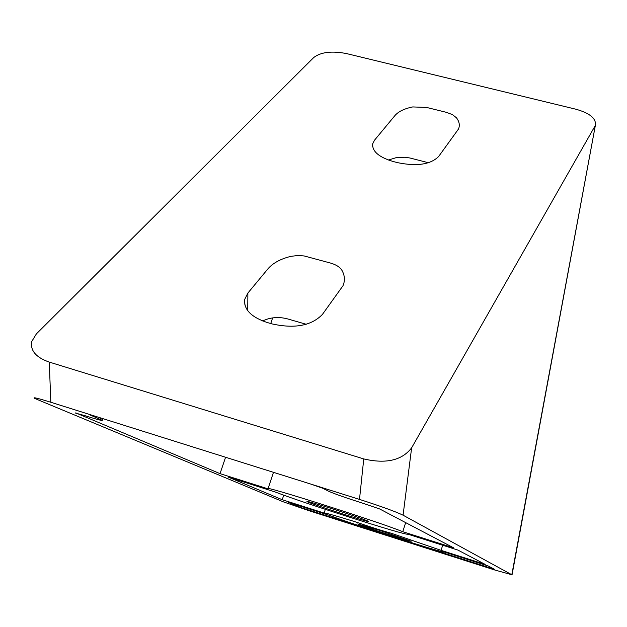 <?xml version="1.0" encoding="UTF-8"?>
<svg xmlns="http://www.w3.org/2000/svg" width="627" height="627" viewBox="0 0 627 627"><rect width="100%" height="100%" fill="white"/><g stroke="black" fill="none" stroke-linecap="round" stroke-linejoin="round"><path stroke-width="0.94" d="M282.236 499.719L324.128 513.074C324.12 512.486 334.285 515.323 354.623 521.578C369.938 526.876 382.219 530.787 391.467 533.318L441.094 550.357L485.212 564.425L457.922 550.083L407.777 534.141C407.848 536.25 304.064 503.207 275.402 492.062L228.142 477.045L282.236 499.719L283.749 495.15M75.726 412.872L220.038 473.644L267.995 488.841C259.225 483.84 378.191 521.617 402.785 531.712L405.653 522.62M441.094 550.357L442.678 545.239M324.159 512.972L325.335 509.351M394.916 115.587L374.538 140.174L372.697 143.787C371.991 151.326 378.92 157.267 393.505 161.601L397.683 162.675C416.9 166.563 430.53 164.517 438.594 156.546L458.509 129.013C460.03 125.353 459.348 121.614 456.456 117.79L452.451 114.616L446.275 112.311L426.673 107.452L412.762 106.927C404.384 108.628 398.435 111.512 394.916 115.587M330.609 263.089L304.197 255.957L298.06 255.487L291.014 256.325C280.598 258.88 272.902 263.058 267.925 268.858L247.877 293.06L244.742 299.298C243.589 309.377 251.074 317.113 267.204 322.505L272.079 323.916C294.698 328.909 311.486 325.734 322.435 314.401L342.961 285.779C345.148 280.724 344.842 275.637 342.036 270.519C340.046 267.196 336.237 264.719 330.609 263.081M359.616 499.445L310.663 484.036L359.498 499.406C381.169 506.365 395.692 511.632 403.075 515.198L511.804 574.74L595.462 124.867C595.995 118.244 589.435 113.017 575.79 109.192L346.676 53.616C331.989 50.732 321.024 52.017 313.79 57.472L36.405 333.862L31.742 341.519C30.12 350.579 35.966 357.437 49.267 362.092L50.826 402.26L95.68 416.375L89.669 414.776L102.295 420.325C102.632 420.952 96.832 419.392 84.896 415.662L75.64 413.115M594.898 126.207L411.633 447.827C401.97 460.398 386.013 464.098 363.754 458.925L49.267 362.092M428.484 162.746L409.917 157.988L404.924 157.244L396.421 157.581L388.442 160.042M306.235 324.284L287.856 318.978C280.857 317.082 274.077 317.105 267.533 319.041L262.486 320.899M363.754 458.925L359.498 499.406L95.68 416.375M511.804 574.74L494.585 569.943L309.432 510.848L283.349 501.843L34.532 398.364C32.432 396.93 37.902 398.239 50.936 402.299L50.826 402.26M300.897 507.541L494.57 569.34L488.253 566.016L444.802 552.16C443.563 553.32 352.358 524.203 329.567 515.418L288.287 502.251L300.897 507.541L300.991 506.302M310.663 484.036L322.67 488.237L328.963 491.388C334.653 493.911 346.198 497.948 363.589 503.497L379.617 508.936L453.815 547.927L402.785 531.712M220.038 473.644L225.571 457.255M270.739 323.532L272.635 317.905M379.202 530.246L411.085 541.203C413.13 542.731 357.547 524.775 357.703 523.96L379.202 530.246M330.837 508.332C352.539 515.308 365.165 519.689 368.707 521.46C371.427 523.498 307.199 502.729 306.916 501.482C307.371 501.161 315.342 503.442 330.837 508.332M411.633 447.827L403.075 515.198M100.869 418.013L100.383 419.385M247.736 310.694L247.877 293.06M268.066 488.637L273.474 472.335M102.891 418.648L102.295 420.325M595.462 124.867L512.032 574.896M244.718 299.385L244.891 305.043M372.689 143.849L372.571 146.287"/></g></svg>
